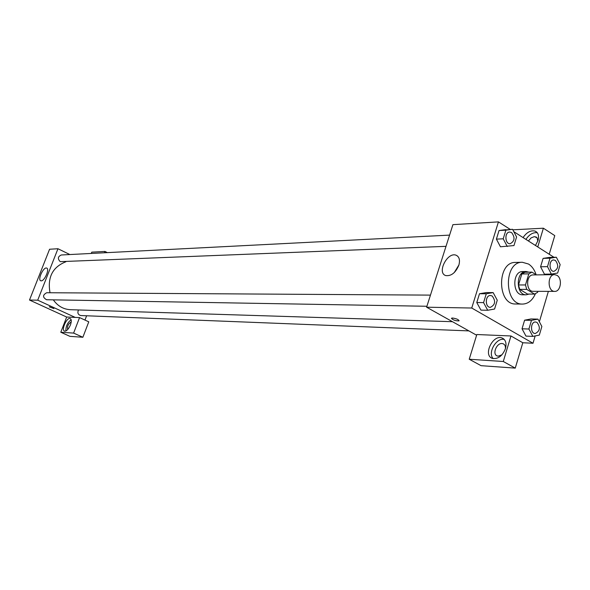 <?xml version="1.0" encoding="UTF-8"?>
<svg xmlns="http://www.w3.org/2000/svg" width="590" height="590" viewBox="0 0 590 590"><rect width="100%" height="100%" fill="white"/><g stroke="black" fill="none" stroke-linecap="round" stroke-linejoin="round"><path stroke-width="0.89" d="M556.997 275.346C562.661 278.443 560.78 291.799 554.725 291.379C547.328 291.784 547.247 274.32 554.644 274.652L556.997 275.346M554.725 291.379L533.22 291.327C525.86 291.726 525.779 274.593 533.139 274.918L554.644 274.652M534.525 294.108L527.534 294.071L519.753 289.38L518.499 284.97L521.833 273.952L528.817 273.863L525.484 284.948L526.737 289.38L534.525 294.108L537.615 292.33L537.91 291.342M536.376 274.881L531.922 272.123L528.817 273.863M521.833 273.952L524.938 272.226L531.922 272.123M528.891 272.167L526.074 271.511C515.608 271.068 515.726 295.347 526.192 294.808L529.075 294.078M526.192 294.808L522.725 294.794C512.268 295.325 512.15 271.127 522.615 271.562L526.074 271.511M518.499 284.97L525.484 284.948M519.753 289.38L526.737 289.38M535.366 293.835C532.394 300.457 528.124 303.872 522.541 304.079C503.838 304.942 503.624 261.599 522.334 262.27L528.544 264.04C532.003 266.289 534.533 269.844 536.118 274.719M522.541 304.079L515.682 303.99C497.009 304.838 496.795 261.768 515.476 262.432L522.334 262.27M510.254 229.414L498.447 221.884L471.742 308.024L533.006 343.247L535.167 335.931M539.363 321.779L548.375 291.364M553.324 274.675L553.604 273.708M553.995 257.292L513.824 231.686M556.341 257.233L549.415 257.417L543.095 258.383L540.58 266.783L544.423 274.173L551.34 274.084L557.661 273.045L560.146 264.644L556.341 257.233L550.005 258.199L547.49 266.651L551.34 274.084M537.969 319.138L531.074 318.954L524.606 320.186L522.032 328.785L525.963 336.108L532.851 336.396L539.319 335.098L541.863 326.491L537.969 319.138L531.479 320.377L528.905 329.028L532.851 336.396M493.144 292.603L486.337 292.581L479.493 293.731L476.772 302.53L480.931 310.126L487.724 310.266L494.575 309.035L497.259 300.229L493.144 292.603L486.285 293.768L483.557 302.618L487.724 310.266M512.57 229.289L499.044 230.535L496.389 239.12L500.453 246.782L513.964 245.565L516.589 236.974L512.57 229.289L505.873 230.166L503.211 238.81L507.282 246.517M452.604 318.025C456.645 318.674 458.769 319.625 458.976 320.879C455.141 320.842 452.678 319.95 451.593 318.18L452.604 318.025M510.962 335.976L503.285 361.493L469.227 359.244L476.823 334.523L510.962 335.976L522.814 342.753L533.006 343.247M498.447 221.884L452.914 224.657L426.607 307.206L471.742 308.024M426.607 307.206L476.609 335.216M451.453 318.349C453.172 320.127 455.679 320.967 458.976 320.872L459.123 320.709M505.46 348.616C502.4 356.036 498.041 359.295 492.377 358.396C482.679 355.438 492.82 334.117 502.075 337.981C505.652 339.678 506.781 343.218 505.46 348.616M504.251 339.449C496.352 337.325 487.333 353.041 493.233 358.632M501.943 354.819L498.248 356.154L497.274 355.954C492.016 354.42 496.456 342.923 502.061 343.528L503.078 343.734C504.878 344.508 505.652 346.197 505.409 348.786M469.227 359.244L481.071 365.675L515.254 368.116L503.285 361.493M522.814 342.753L515.254 368.116M458.85 265.183C455.613 272.794 451.247 276.253 445.73 275.567C436.644 272.941 447.426 251.665 456.055 255.197C459.286 256.687 460.222 260.013 458.85 265.183M458.917 264.962L454.256 272.573M523.065 237.578C526.715 232.283 530.698 230.107 535.034 231.066C538.242 232.541 539.238 235.683 538.028 240.484L535.469 245.484M537.755 246.945L543.39 228.205L512.85 229.82M537.298 232.74C533.08 232.209 529.289 234.429 525.919 239.4M528.397 240.978L531.103 237.895L534.363 236.619L537.077 237.785L537.822 241.118M543.39 228.205L554.77 235.617L549.216 254.246M452.478 321.697L70.417 309.698C63.388 309.308 57.695 306.026 53.329 299.86M50.032 292.751C47.289 277.359 52.569 267.034 65.873 261.768M449.58 235.115L61.294 254.983C57.82 256.562 57.466 258.781 60.239 261.65L446.003 246.34M468.895 330.894L80.786 315.547C77.991 314.721 77.231 312.855 78.507 309.949M426.909 306.262L46.603 299.742C42.524 297.36 42.554 295.015 46.699 292.729L430.457 295.118M86.619 315.775L84.967 320.075M69.856 254.541L57.96 248.737L37.716 300.185L75.218 317.405L79.569 317.59L73.61 333.092L60.792 332.244L66.67 317.036L75.218 317.405M79.569 317.59L88.773 321.823L82.873 337.266L69.93 336.344L60.792 332.244M67.732 329.508C67.09 326.314 68.219 323.829 71.124 322.052L71.198 322.059M71.132 319.736C67.474 322.612 65.733 326.358 65.903 330.975M70.409 324.994C68.521 329.227 66.567 331.278 64.546 331.138C60.947 330.179 66.854 317 70.195 318.534C71.552 319.338 71.619 321.491 70.409 324.994M94.533 253.28L95.455 253.235M104.482 252.771L104.991 251.443L91.775 252.144L91.273 253.449M104.991 251.443L107.351 252.623M73.61 333.092L82.873 337.266M57.96 248.737L49.575 249.245L29.5 300.037L66.67 317.036M41.175 280.84L40.776 280.781C37.347 279.911 43.513 266.636 46.669 268.081C49.877 268.811 44.582 281.142 41.175 280.84M29.5 300.037L37.716 300.185M49.531 306.778L53.86 308.614L49.531 306.778M49.28 306.844L53.874 308.585M510.136 243.736L510.136 243.736C504.826 244.245 504.332 232.018 509.672 232.04L511.589 232.563C515.232 237.453 514.753 241.177 510.166 243.736C504.856 244.245 504.362 232.018 509.701 232.04L509.701 232.04M505.726 229.65L499.044 230.535L505.873 230.166M499.044 230.535L496.389 239.12L503.211 238.81M496.389 239.12L500.453 246.782M490.356 307.346L490.356 307.346C484.892 307.545 485.01 295.162 490.467 295.494L492.141 295.966C495.917 301.025 495.334 304.816 490.378 307.346C484.914 307.545 485.032 295.162 490.497 295.494M486.337 292.581L479.493 293.731L486.285 293.768M479.493 293.731L476.772 302.53L483.557 302.618M476.772 302.53L480.931 310.126M553.914 271.334L553.914 271.334C548.877 271.695 548.671 259.792 553.715 259.947L555.411 260.433C558.878 265.242 558.391 268.87 553.944 271.334C548.907 271.695 548.693 259.792 553.745 259.947M549.415 257.417L543.095 258.383L550.005 258.199M543.095 258.383L540.58 266.783L547.49 266.651M540.58 266.783L544.423 274.173M535.226 333.52L535.226 333.52C530.056 333.601 530.395 321.557 535.55 321.993L537.025 322.428C540.61 327.384 540.02 331.086 535.255 333.52C530.078 333.601 530.425 321.557 535.58 321.993L535.55 321.993M531.074 318.954L524.606 320.186L531.479 320.377M524.606 320.186L522.032 328.785L528.905 329.028M522.032 328.785L525.963 336.108M502.075 337.981L503.661 338.881M504.022 344.265L503.078 343.734M456.055 255.197L457.663 256.163M535.034 231.066L536.907 232.276M536.848 237.527L535.735 236.811"/></g></svg>
